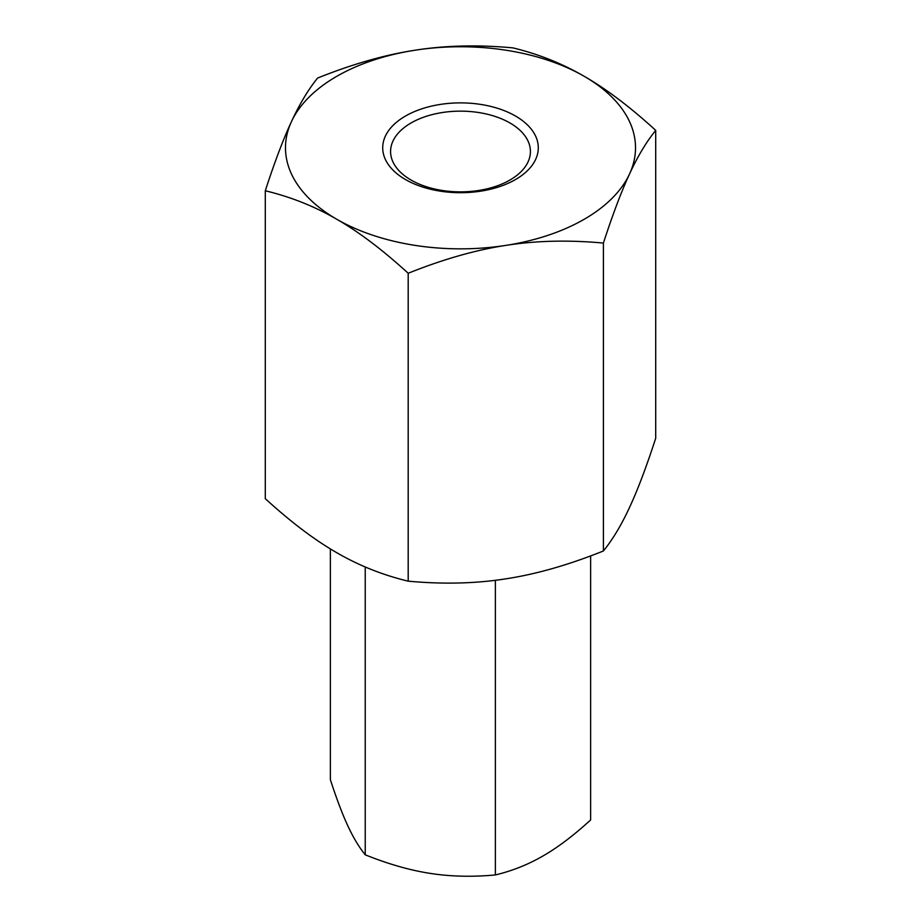 <?xml version="1.0" encoding="UTF-8"?>
<svg xmlns="http://www.w3.org/2000/svg" width="921" height="921" viewBox="0 0 921 921"><rect width="100%" height="100%" fill="white"/><g stroke="black" fill="none" stroke-linecap="round" stroke-linejoin="round"><path stroke-width="1.38" d="M509.935 122.965A69.915 40.363 0 0 0 411.065 122.965A69.915 40.363 0 0 0 390.585 151.505A69.915 40.363 0 0 0 411.065 180.044A69.915 40.363 0 0 0 509.935 180.044A69.915 40.363 0 0 0 530.415 151.505A69.915 40.363 0 0 0 509.935 122.965M515.507 116.034A77.79 44.91 180 0 1 515.507 179.549A77.79 44.91 180 0 1 405.493 179.549A77.79 44.91 180 0 1 405.493 116.034A77.79 44.91 180 0 1 515.507 116.034M603.405 243.063C612.764 214.305 621.479 191.269 629.55 173.942A175.013 101.045 180 0 1 584.259 219.244A175.013 101.045 180 0 1 505.802 245.4C535.953 240.646 568.487 239.863 603.405 243.063L603.405 550.977C568.487 564.976 535.953 574.267 505.802 578.837C475.65 583.592 443.116 584.375 408.199 581.174C382.629 575.015 358.81 565.517 336.741 552.681C314.671 540.028 290.852 522.023 265.294 498.675L265.294 190.762C290.852 196.921 314.671 206.408 336.741 219.244C358.81 231.896 382.629 249.902 408.199 273.261L408.199 581.174M317.595 78.055C308.236 89.613 299.521 104.142 291.45 121.641A175.013 101.045 180 0 1 336.741 76.339A175.013 101.045 180 0 1 415.198 50.195C385.047 54.765 352.513 64.056 317.595 78.055M408.199 273.261C443.116 259.262 475.65 249.971 505.802 245.4A175.013 101.045 180 0 1 336.741 219.244A175.013 101.045 180 0 1 291.45 121.641C283.369 138.956 274.654 161.992 265.294 190.762M655.706 130.356C630.148 106.997 606.329 88.992 584.259 76.339C562.19 63.514 538.371 54.017 512.801 47.857C477.884 44.657 445.35 45.44 415.198 50.195A175.013 101.045 180 0 1 584.259 76.339A175.013 101.045 180 0 1 629.55 173.942C637.631 156.455 646.346 141.926 655.706 130.356L655.706 438.269C646.346 467.039 637.631 490.076 629.55 507.39C621.479 524.889 612.764 539.418 603.405 550.977M495.371 580.299L495.371 874.95C472.093 877.08 450.404 876.562 430.303 873.396C410.202 870.345 388.512 864.151 365.234 854.815C358.994 847.113 353.18 837.419 347.793 825.757C342.416 814.21 336.602 798.852 330.363 779.684L330.363 548.893M365.234 566.979L365.234 854.815M590.637 555.904L590.637 819.943C573.599 835.52 557.723 847.527 543.01 855.954C528.286 864.508 512.41 870.84 495.371 874.95"/></g></svg>
